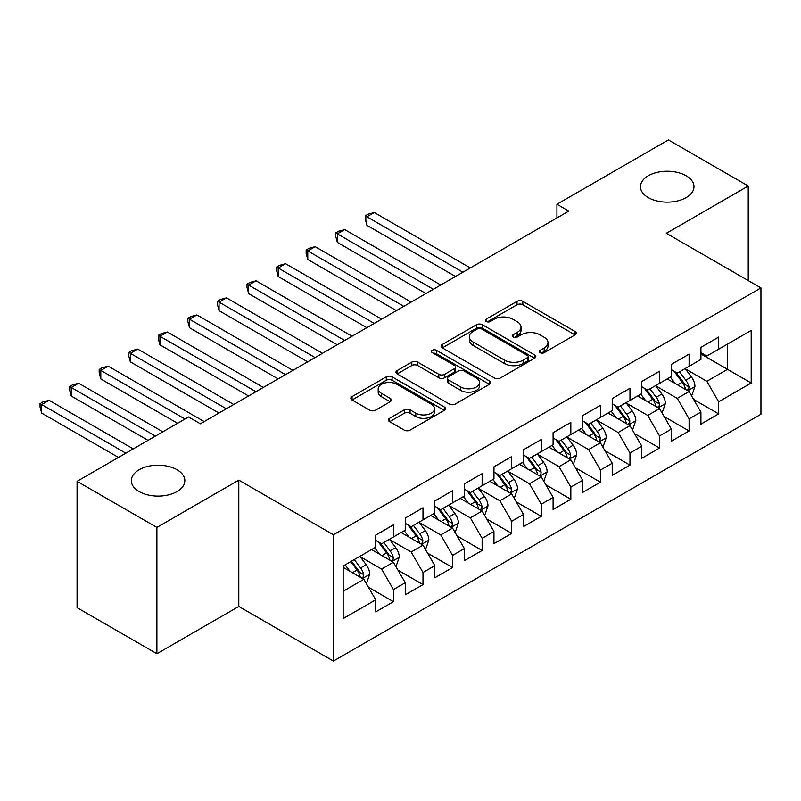 <?xml version="1.0" encoding="UTF-8"?>
<svg xmlns="http://www.w3.org/2000/svg" width="801" height="801" viewBox="0 0 801 801"><rect width="100%" height="100%" fill="white"/><g stroke="black" fill="none" stroke-linecap="round" stroke-linejoin="round"><path stroke-width="1.2" d="M540.164 352.67A2.874 1.662 0 0 0 544.229 352.67L575.068 334.868A4.105 2.373 0 0 0 576.269 333.186A4.105 2.373 0 0 0 575.068 331.514L522.833 301.356A4.105 2.373 0 0 0 517.025 301.356L486.187 319.158A2.874 1.662 0 0 0 485.346 320.33A2.874 1.662 0 0 0 486.187 321.501A2.874 1.662 0 0 0 490.252 321.501L494.237 319.199A13.136 7.579 0 0 1 512.82 319.199L517.166 321.712A13.136 7.579 0 0 1 521.01 327.068A13.136 7.579 0 0 1 517.166 332.435L513.181 334.738A2.874 1.662 0 0 0 512.34 335.909A2.874 1.662 0 0 0 513.181 337.081A2.874 1.662 0 0 0 517.246 337.081L521.231 334.778A13.136 7.579 0 0 1 539.804 334.778L544.159 337.291A13.136 7.579 0 0 1 548.004 342.658A13.136 7.579 0 0 1 544.159 348.014L540.164 350.317A2.874 1.662 0 0 0 539.323 351.489A2.874 1.662 0 0 0 540.164 352.67L540.164 350.317M177.001 469.716A26.763 15.449 0 0 0 147.845 466.372A26.763 15.449 0 0 0 131.324 480.64A26.763 15.449 0 0 0 139.154 491.574A26.763 15.449 0 0 0 168.32 494.918A26.763 15.449 0 0 0 184.841 480.64A26.763 15.449 0 0 0 177.001 469.716M686.147 175.769A26.763 15.449 0 0 0 656.98 172.415A26.763 15.449 0 0 0 640.46 186.693A26.763 15.449 0 0 0 648.299 197.617A26.763 15.449 0 0 0 677.466 200.971A26.763 15.449 0 0 0 693.986 186.693A26.763 15.449 0 0 0 686.147 175.769M389.616 418.302A4.105 2.373 0 0 0 388.415 419.984A4.105 2.373 0 0 0 389.616 421.656L404.275 430.117A4.105 2.373 0 0 0 410.082 430.117L444.325 410.352A4.105 2.373 0 0 0 445.526 408.67A4.105 2.373 0 0 0 444.325 406.998L392.079 376.84A4.105 2.373 0 0 0 386.282 376.84L352.029 396.605A4.105 2.373 0 0 0 350.828 398.287A4.105 2.373 0 0 0 352.029 399.959L369.742 410.182A4.105 2.373 0 0 0 375.539 410.182L390.197 401.722A4.105 2.373 0 0 0 391.399 400.039A4.105 2.373 0 0 0 390.197 398.367L381.416 393.301A10.984 6.338 0 0 1 378.202 388.815A10.984 6.338 0 0 1 384.981 382.958A10.984 6.338 0 0 1 396.946 384.33L431.339 404.195A10.984 6.338 0 0 1 434.553 408.67A10.984 6.338 0 0 1 427.774 414.528A10.984 6.338 0 0 1 415.809 413.156L410.082 409.842A4.105 2.373 0 0 0 404.275 409.842L389.616 418.302L389.616 421.656M156.896 527.418L156.896 653.736L238.798 606.457L238.798 480.129L156.896 527.418L77.066 481.331L188.535 416.971L200.36 423.799L568.77 211.104L556.935 204.275L556.935 217.932M238.798 480.129L333.416 534.758L760.95 287.919L760.95 414.247L333.416 661.075L333.416 534.758M748.234 280.58L748.234 186.012L666.332 233.291L760.95 287.919M748.234 186.012L668.404 139.925L556.935 204.275M494.527 378.012A4.105 2.373 0 0 0 500.335 378.012L534.577 358.237A4.105 2.373 0 0 0 535.779 356.565A4.105 2.373 0 0 0 534.577 354.883L482.342 324.725A4.105 2.373 0 0 0 476.535 324.725L442.292 344.5A4.105 2.373 0 0 0 441.091 346.172A4.105 2.373 0 0 0 442.292 347.844L494.527 378.012M433.431 353.291A2.874 1.662 0 0 1 436.345 353.692L436.345 350.277L489.451 380.946A4.105 2.373 0 0 1 490.653 382.618A4.105 2.373 0 0 1 489.451 384.29L455.208 404.064A4.105 2.373 0 0 1 449.401 404.064L397.166 373.907L397.166 370.553A4.105 2.373 0 0 0 395.964 372.225A4.105 2.373 0 0 0 397.166 373.907M397.166 370.553L411.824 362.092A4.105 2.373 0 0 1 417.621 362.092L438.808 374.327A4.105 2.373 0 0 0 444.615 374.327L454.337 368.71A4.105 2.373 0 0 0 455.539 367.038A4.105 2.373 0 0 0 454.337 365.356L432.28 352.62A2.874 1.662 0 0 1 431.439 351.449A2.874 1.662 0 0 1 433.211 349.917A2.874 1.662 0 0 1 436.345 350.277M700.925 353.982L727.538 369.351L727.538 344.08L751.198 330.423L718.667 349.206L718.667 337.081L700.925 347.324L700.925 359.449L689.1 366.277L689.1 354.152L671.358 364.395L671.358 376.52L659.533 383.349L659.533 371.223L641.791 381.466L641.791 393.581L629.966 400.41L629.966 388.295L612.224 398.538L612.224 410.653L600.4 417.481L600.4 405.366L582.657 415.609L582.657 427.724L570.833 434.553L570.833 422.437L553.09 432.68L553.09 444.795L541.266 451.624L541.266 439.509L523.524 449.751L523.524 461.867L511.699 468.695L511.699 456.58L493.957 466.813L493.957 478.938L482.132 485.766L482.132 473.641L464.39 483.884L464.39 496.009L452.565 502.838L452.565 490.713L434.823 500.955L434.823 513.081L422.998 519.909L422.998 507.784L405.256 518.027L405.256 530.152L393.431 536.98L393.431 524.855L375.689 535.098L375.689 547.223L343.168 565.997L343.168 618.572L375.689 599.799L363.864 579.313L343.168 567.358M751.198 330.423L751.198 383.008L718.667 401.782L706.842 381.296L685.406 368.921M693.686 399.479L718.667 413.897L718.667 401.782M718.667 413.897L700.925 424.14L700.925 412.024L689.1 418.853L677.276 398.367L655.839 385.992M664.119 416.55L689.1 430.968L689.1 418.853M689.1 430.968L671.358 441.211L671.358 429.096L659.533 435.924L647.709 415.439L626.272 403.063M634.552 433.621L659.533 448.039L659.533 435.924M659.533 448.039L641.791 458.282L641.791 446.167L629.966 452.996L618.142 432.51L596.705 420.135M604.985 450.683L629.966 465.111L629.966 452.996M629.966 465.111L612.224 475.353L612.224 463.238L600.4 470.057L588.575 449.581L567.138 437.206M575.418 467.754L600.4 482.182L600.4 470.057M600.4 482.182L582.657 492.425L582.657 480.3L570.833 487.128L559.008 466.643L537.571 454.267M545.851 484.825L570.833 499.253L570.833 487.128M570.833 499.253L553.09 509.496L553.09 497.371L541.266 504.199L529.441 483.714L508.004 471.338M516.285 501.897L541.266 516.325L541.266 504.199M541.266 516.325L523.524 526.567L523.524 514.442L511.699 521.271L499.874 500.785L478.437 488.41M486.718 518.968L511.699 533.396L511.699 521.271M511.699 533.396L493.957 543.639L493.957 531.514L482.132 538.342L470.307 517.857L448.87 505.481M457.151 536.039L482.132 550.467L482.132 538.342M482.132 550.467L464.39 560.71L464.39 548.585L452.565 555.413L440.74 534.928L419.303 522.552M427.584 553.111L452.565 567.529L452.565 555.413M452.565 567.529L434.823 577.771L434.823 565.656L422.998 572.485L411.173 551.999L389.737 539.624M398.017 570.182L422.998 584.6L422.998 572.485M422.998 584.6L405.256 594.843L405.256 582.727L393.431 589.556L381.606 569.07L360.17 556.695M368.45 587.253L393.431 601.671L393.431 589.556M393.431 601.671L375.689 611.914L375.689 599.799M375.689 540.395L381.606 543.809L393.431 536.98M343.168 591.258L363.864 579.313M405.256 523.323L411.173 526.738L422.998 519.909M381.606 569.07L393.431 562.242L371.554 549.606M405.256 582.727L393.431 562.242M434.823 506.252L440.74 509.666L452.565 502.838M411.173 551.999L422.998 545.171L401.121 532.535M434.823 565.656L422.998 545.171M464.39 489.181L470.307 492.595L482.132 485.766M440.74 534.928L452.565 528.099L430.688 515.464M464.39 548.585L452.565 528.099M493.957 472.109L499.874 475.524L511.699 468.695M470.307 517.857L482.132 511.028L460.255 498.402M493.957 531.514L482.132 511.028M523.524 455.038L529.441 458.452L541.266 451.624M499.874 500.785L511.699 493.957L489.822 481.331M523.524 514.442L511.699 493.957M553.09 437.967L559.008 441.381L570.833 434.553M529.441 483.714L541.266 476.885L519.388 464.26M553.09 497.371L541.266 476.885M582.657 420.895L588.575 424.31L600.4 417.481M559.008 466.643L570.833 459.824L548.955 447.188M582.657 480.3L570.833 459.824M612.224 403.824L618.142 407.238L629.966 400.41M588.575 449.581L600.4 442.753L578.522 430.117M612.224 463.238L600.4 442.753M641.791 386.763L647.709 390.177L659.533 383.349M618.142 432.51L629.966 425.681L608.089 413.046M641.791 446.167L629.966 425.681M671.358 369.692L677.276 373.106L689.1 366.277M647.709 415.439L659.533 408.61L637.656 395.974M671.358 429.096L659.533 408.61M700.925 352.62L706.842 356.034L718.667 349.206M677.276 398.367L689.1 391.539L667.223 378.903M700.925 412.024L689.1 391.539M77.066 481.331L77.066 607.649L156.896 653.736M238.798 606.457L333.416 661.075M706.842 381.296L727.538 369.351L751.198 383.008M541.316 353.071L544.159 351.429A13.136 7.579 0 0 0 548.004 346.072L548.004 342.658M521.01 327.068L521.01 330.483A13.136 7.579 0 0 1 517.166 335.849L514.322 337.491M575.008 334.898L522.833 304.77A4.105 2.373 0 0 0 517.025 304.77L487.338 321.902M534.527 358.267L482.342 328.14A4.105 2.373 0 0 0 476.535 328.14L442.342 347.884M527.328 357.737A2.874 1.662 0 0 0 528.169 356.565A2.874 1.662 0 0 0 527.328 355.394L481.471 328.911A2.874 1.662 0 0 0 477.406 328.911L473.201 331.344A13.136 7.579 0 0 0 469.356 336.71A13.136 7.579 0 0 0 473.201 342.067L504.54 360.16A13.136 7.579 0 0 0 523.113 360.16L527.328 357.737L527.328 361.151A2.874 1.662 0 0 0 528.169 359.979L528.169 356.565M469.356 336.71L469.356 340.125A13.136 7.579 0 0 0 473.201 345.481L473.201 342.067M527.328 361.151L523.113 363.574A13.136 7.579 0 0 1 504.54 363.574L473.201 345.481M397.216 373.937L411.824 365.506L411.824 362.092M455.539 367.038L455.539 370.452A4.105 2.373 0 0 1 454.337 372.125L444.615 377.742A4.105 2.373 0 0 1 438.808 377.742L417.621 365.506A4.105 2.373 0 0 0 411.824 365.506M436.345 353.692L489.401 384.32M460.795 387.013A10.984 6.338 0 0 0 472.76 388.385A10.984 6.338 0 0 0 479.539 382.538A10.984 6.338 0 0 0 476.325 378.052L464.2 371.053A4.105 2.373 0 0 0 458.402 371.053L448.68 376.67A4.105 2.373 0 0 0 447.479 378.342A4.105 2.373 0 0 0 448.68 380.024L460.795 387.013L460.795 390.427A10.984 6.338 0 0 0 472.76 391.799A10.984 6.338 0 0 0 479.539 385.952L479.539 382.538M447.479 378.342L447.479 381.757A4.105 2.373 0 0 0 448.68 383.439L448.68 380.024M460.795 390.427L448.68 383.439M434.553 408.67L434.553 412.084A10.984 6.338 0 0 1 427.774 417.942A10.984 6.338 0 0 1 415.809 416.57L410.082 413.256A4.105 2.373 0 0 0 404.275 413.256L389.676 421.686M378.202 388.815L378.202 392.23A10.984 6.338 0 0 0 381.416 396.715L381.416 393.301M390.147 401.752L381.416 396.715M444.265 410.382L392.079 380.255A4.105 2.373 0 0 0 386.282 380.255L352.09 399.989M691.293 395.324L692.004 394.923L694.958 386.382A11.084 6.398 -120 0 0 691.423 376.951L685.135 368.56M675.133 383.469L670.357 377.101M668.124 379.424L667.583 378.703M470.307 267.945L374.307 212.525L366.908 216.791L366.908 225.321L455.519 276.485M687.018 390.337L688.73 388.785L688.97 386.853A11.084 6.398 -120 0 0 685.806 380.195L679.518 371.804M675.934 372.325L683.694 382.688A5.647 3.264 60 0 1 684.715 384.4L688.97 386.853M673.991 371.203L682.252 382.237A11.084 6.398 60 0 1 685.426 388.906L685.646 389.546M366.908 225.321L365.286 219.264L365.286 215.849L462.918 272.22M365.286 215.849L368.24 214.147L374.307 212.525M661.726 412.395L662.437 411.984L665.391 403.454A11.084 6.398 -120 0 0 661.856 394.022L655.568 385.631M645.566 400.54L640.79 394.172M638.557 396.495L638.017 395.774M440.74 285.016L344.74 229.597L337.341 233.862L337.341 242.393L425.952 293.556M657.451 407.399L659.163 405.857L659.403 403.924A11.084 6.398 -120 0 0 656.239 397.256L649.951 388.875M646.367 389.396L654.127 399.759A5.647 3.264 60 0 1 655.148 401.471L659.403 403.924M644.425 388.275L652.685 399.309A11.084 6.398 60 0 1 655.859 405.977L656.079 406.618M337.341 242.393L335.719 236.335L335.719 232.921L433.351 289.291M335.719 232.921L338.673 231.219L344.74 229.597M632.159 429.466L632.87 429.056L635.824 420.525A11.084 6.398 -120 0 0 632.289 411.083L626.002 402.703M615.999 417.611L611.223 411.233M608.99 413.566L608.45 412.845M411.173 302.087L315.173 246.668L307.774 250.933L307.774 259.464L396.385 310.628M627.884 424.47L629.596 422.928L629.836 420.996A11.084 6.398 -120 0 0 626.672 414.327L620.385 405.947M616.8 406.467L624.56 416.82A5.647 3.264 60 0 1 625.581 418.543L629.836 420.996M614.858 405.346L623.118 416.38A11.084 6.398 60 0 1 626.292 423.048L626.512 423.689M307.774 259.464L306.152 253.406L306.152 249.992L403.784 306.352M306.152 249.992L309.106 248.28L315.173 246.668M602.592 446.537L603.303 446.127L606.257 437.596A11.084 6.398 -120 0 0 602.722 428.155L596.435 419.774M586.432 434.683L581.656 428.305M579.423 430.638L578.883 429.907M381.606 319.158L285.607 263.729L278.207 268.005L278.207 276.535L366.818 327.699M598.317 441.541L600.029 439.999L600.269 438.067A11.084 6.398 -120 0 0 597.105 431.399L590.818 423.018M587.233 423.539L594.993 433.892A5.647 3.264 60 0 1 596.014 435.614L600.269 438.067M585.291 422.417L593.551 433.451A11.084 6.398 60 0 1 596.725 440.109L596.945 440.76M278.207 276.535L276.585 270.478L276.585 267.063L374.217 323.424M276.585 267.063L279.539 265.351L285.607 263.729M573.025 463.609L573.736 463.198L576.69 454.668A11.084 6.398 -120 0 0 573.156 445.226L566.868 436.845M556.865 451.754L552.089 445.376M549.856 447.709L549.316 446.978M352.04 336.23L256.04 280.801L248.64 285.076L248.64 293.607L337.251 344.76M568.75 458.613L570.462 457.071L570.702 455.138A11.084 6.398 -120 0 0 567.539 448.47L561.251 440.089M557.666 440.61L565.426 450.963A5.647 3.264 60 0 1 566.447 452.675L570.702 455.138M555.724 439.489L563.984 450.522A11.084 6.398 60 0 1 567.158 457.181L567.378 457.822M248.64 293.607L247.018 287.549L247.018 284.135L344.65 340.495M247.018 284.135L249.972 282.423L256.04 280.801M543.458 480.68L544.169 480.27L547.123 471.729A11.084 6.398 -120 0 0 543.589 462.297L537.301 453.917M527.298 468.825L522.522 462.447M520.29 464.78L519.749 464.049M322.473 353.301L226.473 297.872L219.073 302.137L219.073 310.678L307.684 361.832M539.183 475.684L540.895 474.142L541.136 472.21A11.084 6.398 -120 0 0 537.972 465.541L531.684 457.161M528.099 457.681L535.859 468.034A5.647 3.264 60 0 1 536.88 469.746L541.136 472.21M526.157 456.55L534.417 467.594A11.084 6.398 60 0 1 537.591 474.252L537.811 474.893M219.073 310.678L217.451 304.62L217.451 301.206L315.083 357.566M217.451 301.206L220.405 299.494L226.473 297.872M513.892 497.751L514.602 497.341L517.556 488.8A11.084 6.398 -120 0 0 514.022 479.368L507.734 470.988M497.731 485.897L492.955 479.519M490.723 481.852L490.182 481.121M292.906 370.372L196.906 314.943L189.507 319.209L189.507 327.749L278.117 378.903M509.616 492.755L511.328 491.213L511.569 489.281A11.084 6.398 -120 0 0 508.405 482.613L502.117 474.232M498.532 474.753L506.292 485.106A5.647 3.264 60 0 1 507.313 486.818L511.569 489.281M496.59 473.621L504.85 484.665A11.084 6.398 60 0 1 508.024 491.323L508.245 491.964M189.507 327.749L187.885 321.692L187.885 318.277L285.516 374.638M187.885 318.277L190.838 316.565L196.906 314.943M484.325 514.823L485.036 514.412L487.989 505.872A11.084 6.398 -120 0 0 484.455 496.44L478.167 488.059M468.164 502.968L463.389 496.59M461.156 498.913L460.615 498.192M263.339 387.444L167.339 332.014L159.94 336.28L159.94 344.82L248.55 395.974M480.049 509.826L481.761 508.285L482.002 506.342A11.084 6.398 -120 0 0 478.838 499.684L472.55 491.293M468.965 491.824L476.725 502.177A5.647 3.264 60 0 1 477.746 503.889L482.002 506.342M467.023 490.693L475.283 501.726A11.084 6.398 60 0 1 478.457 508.395L478.678 509.035M159.94 344.82L158.318 338.753L158.318 335.339L255.95 391.709M158.318 335.339L161.271 333.637L167.339 332.014M454.758 531.894L455.469 531.484L458.422 522.943A11.084 6.398 -120 0 0 454.888 513.511L448.6 505.121M438.598 520.029L433.822 513.661M431.589 515.984L431.048 515.263M233.772 404.515L137.772 349.086L130.373 353.351L130.373 361.892L218.983 413.046M450.482 526.898L452.195 525.346L452.435 523.413A11.084 6.398 -120 0 0 449.271 516.755L442.983 508.365M439.399 508.895L447.158 519.248A5.647 3.264 60 0 1 448.18 520.96L452.435 523.413M437.456 507.764L445.716 518.798A11.084 6.398 60 0 1 448.89 525.466L449.111 526.107M130.373 361.892L128.751 355.824L128.751 352.41L226.383 408.78M128.751 352.41L131.704 350.708L137.772 349.086M425.191 548.965L425.902 548.555L428.855 540.014A11.084 6.398 -120 0 0 425.321 530.582L419.033 522.192M409.031 537.101L404.255 530.733M402.022 533.055L401.481 532.335M204.205 421.586L108.205 366.157L100.806 370.422L100.806 378.953L177.592 423.288M420.915 543.969L422.628 542.417L422.868 540.485A11.084 6.398 -120 0 0 419.704 533.826L413.416 525.436M409.832 525.957L417.591 536.32A5.647 3.264 60 0 1 418.613 538.032L422.868 540.485M407.889 524.835L416.15 535.869A11.084 6.398 60 0 1 419.324 542.537L419.544 543.178M100.806 378.953L99.184 372.896L99.184 369.481L184.981 419.023M99.184 369.481L102.138 367.779L108.205 366.157M395.624 566.027L396.335 565.626L399.288 557.085A11.084 6.398 -120 0 0 395.754 547.654L389.466 539.263M379.464 554.172L374.688 547.804M372.455 550.127L371.914 549.406M162.813 431.819L78.638 383.228L71.239 387.494L71.239 396.024L148.025 440.36M391.349 561.04L393.061 559.488L393.301 557.556A11.084 6.398 -120 0 0 390.137 550.898L383.849 542.507M380.265 543.028L388.024 553.391A5.647 3.264 60 0 1 389.046 555.103L393.301 557.556M378.322 541.907L386.583 552.94A11.084 6.398 60 0 1 389.757 559.609L389.977 560.249M71.239 396.024L69.617 389.967L69.617 386.553L155.414 436.094M69.617 386.553L72.571 384.85L78.638 383.228M366.057 583.098L366.768 582.687L369.722 574.157A11.084 6.398 -120 0 0 366.187 564.725L359.899 556.335M349.897 571.243L345.121 564.875M133.246 448.89L49.071 400.3L41.672 404.565L41.672 413.096L118.458 457.431M361.782 578.102L363.494 576.56L363.734 574.627A11.084 6.398 -120 0 0 360.57 567.959L354.282 559.579M351.509 561.181L358.458 570.462A5.647 3.264 60 0 1 359.479 572.174L363.734 574.627M350.738 561.631L357.016 570.012A11.084 6.398 60 0 1 360.19 576.68L360.41 577.321M41.672 413.096L40.05 407.038L40.05 403.624L125.847 453.166M40.05 403.624L43.004 401.922L49.071 400.3M544.159 351.429L544.159 348.014M513.181 337.081L513.181 334.738M517.166 335.849L517.166 332.435M486.187 321.501L486.187 319.158M517.025 304.77L517.025 301.356M522.833 304.77L522.833 301.356M575.068 334.868L575.068 331.514M442.292 347.844L442.292 344.5M476.535 328.14L476.535 324.725M482.342 328.14L482.342 324.725M534.577 358.237L534.577 354.883M504.54 363.574L504.54 360.16M523.113 363.574L523.113 360.16M417.621 365.506L417.621 362.092M438.808 377.742L438.808 374.327M444.615 377.742L444.615 374.327M454.337 372.125L454.337 368.71M489.451 384.29L489.451 380.946M404.275 413.256L404.275 409.842M410.082 413.256L410.082 409.842M415.809 416.57L415.809 413.156M390.197 401.722L390.197 398.367M352.029 399.959L352.029 396.605M386.282 380.255L386.282 376.84M392.079 380.255L392.079 376.84M444.325 410.352L444.325 406.998M687.709 390.738L694.888 386.593M685.806 380.195L691.423 376.951M677.626 384.911L682.252 382.237M658.142 407.809L665.321 403.664M656.239 397.256L661.856 394.022M648.059 401.982L652.685 399.309M628.575 424.88L635.754 420.735M626.672 414.327L632.289 411.083M618.492 419.053L623.118 416.38M599.008 441.952L606.187 437.807M597.105 431.399L602.722 428.155M588.925 436.124L593.551 433.451M569.441 459.013L576.62 454.878M567.539 448.47L573.156 445.226M559.358 453.196L563.984 450.522M539.874 476.084L547.053 471.949M537.972 465.541L543.589 462.297M529.791 470.267L534.417 467.594M510.307 493.156L517.486 489.021M508.405 482.613L514.022 479.368M500.225 487.328L504.85 484.665M480.74 510.227L487.919 506.092M478.838 499.684L484.455 496.44M470.658 504.4L475.283 501.726M451.173 527.298L458.352 523.163M449.271 516.755L454.888 513.511M441.091 521.471L445.716 518.798M421.606 544.37L428.785 540.224M419.704 533.826L425.321 530.582M411.524 538.542L416.15 535.869M392.039 561.441L399.218 557.296M390.137 550.898L395.754 547.654M381.957 555.614L386.583 552.94M362.473 578.512L369.651 574.367M360.57 567.959L366.187 564.725M352.39 572.685L357.016 570.012"/></g></svg>
